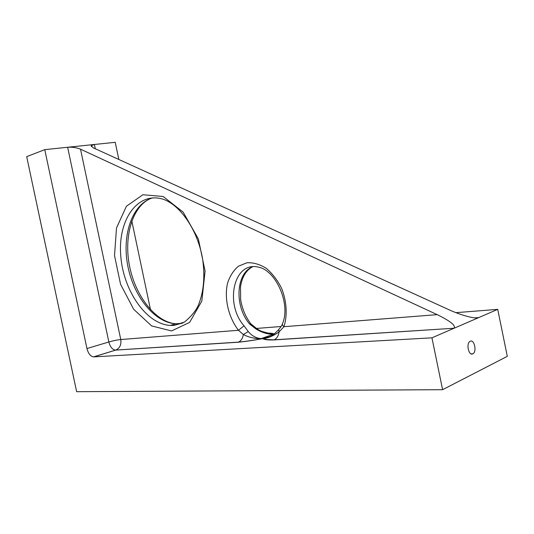 <?xml version="1.0" encoding="UTF-8"?>
<svg xmlns="http://www.w3.org/2000/svg" width="534" height="534" viewBox="0 0 534 534"><rect width="100%" height="100%" fill="white"/><g stroke="black" fill="none" stroke-linecap="round" stroke-linejoin="round"><path stroke-width="0.8" d="M118.848 159.479L115.231 142.311L94.385 144.48L91.201 145.702L93.203 147.805L449.181 309.82C461.236 315.38 475.6 319.185 478.704 317.59L431.946 337.828L93.55 356.886C90.486 356.358 88.284 353.575 86.955 348.548L44.763 149.647L26.7 156.656L76.642 391.689L442.593 389.693L431.946 337.828M472.797 353.835C468.625 356.211 465.875 343.082 470.167 341.293C474.366 338.876 477.129 352.053 472.797 353.835L471.195 353.895M95.292 148.752L94.385 144.48L67.638 147.264C72.33 146.97 76.622 147.604 80.514 149.166L437.192 314.646C450.369 321.061 455.983 325.593 454.034 328.243L273.875 339.938C267.808 340.091 264.083 339.657 262.708 338.636L270.551 336.387M442.593 389.693L507.3 356.345L497.721 309.36L478.704 317.59L474.873 317.87M497.721 309.36L455.943 312.664M281.071 326.501L256.293 328.463M265.952 333.109C269.984 333.029 272.727 333.316 274.189 333.964M238.131 342.234L238.438 342.12C241.114 340.859 242.75 338.329 243.33 334.524L238.464 330.279L244.038 325.833L248.263 331.574C251.874 335.866 256.14 338.209 261.059 338.603L262.708 338.636C253.443 340.358 245.246 341.56 238.131 342.234L115.678 350.097L93.77 356.879M248.263 331.574L243.33 334.524C249.011 337.468 255.259 338.856 262.074 338.689L261.059 338.603L273.161 334.384C267.527 334.277 261.793 332.482 255.953 328.997L249.592 324.011L250.826 323.838L251.534 324.699M255.953 328.997L256.567 328.617C264.076 333.336 271.265 334.644 273.161 334.384L273.655 334.377M273.875 339.938L274.189 339.818C276.866 338.516 278.481 335.879 279.042 331.908C273.869 335.606 268.822 337.822 263.883 338.556L262.067 338.689C253.189 340.338 245.313 341.48 238.438 342.12L115.451 350.104C112.36 349.616 110.164 346.913 108.849 341.987L67.638 147.264L44.763 149.647M261.673 331.367L272.213 334.217M454.034 328.243L274.189 339.818C261.58 339.611 265.545 338.456 263.883 338.556L269.216 337.034C271.719 336.186 274.91 333.67 278.775 329.485L279.042 331.908L283.954 326.701C282.506 325.433 282.072 324.298 282.666 323.297C290.836 303.165 275.484 270.131 258.456 267.147C233.865 260.879 224.34 303.492 244.038 325.833M252.428 266.84C245.987 270.458 242.015 277.106 240.514 286.798L240.654 299.761C242.202 308.879 245.593 316.909 250.826 323.838L257.241 328.997M150.488 309.653L131.805 220.969M152.791 197.854C132.419 203.661 121.859 234.399 127.659 265.124C133.246 295.876 154.339 322.696 175.806 323.778L170.306 325.433L173.837 325.446L184.604 322.002C191.606 316.041 196.238 310.321 198.494 304.841C203.641 292.058 205.056 277.086 202.733 259.911C198.134 230.501 180.332 204.949 163.057 199.215C137.572 191.292 118.014 219.874 120.684 254.872C122.84 289.795 146.009 324.198 170.306 325.433L174.097 325.353L183.035 322.876M171.581 330.933L189.623 322.382L201.825 301.103L205.089 271.092L198.361 238.972L183.175 212.165L163.19 196.512L142.925 194.736L126.424 206.237L116.499 227.991L114.516 255.632L120.577 284.322L133.64 309.233L151.656 325.947L171.581 330.933M437.192 314.646L283.954 326.701C287.579 315.3 286.718 301.203 281.572 288.273C277.44 280.083 272.287 273.401 266.126 268.228C259.671 264.243 253.256 262.428 246.888 262.781L238.364 266.246C233.471 270.444 229.854 276.131 227.524 283.294C224.066 298.453 228.439 317.229 238.464 330.279L120.764 339.537L80.514 149.166M252.562 266.78C235.734 273.535 234.359 306.396 249.592 324.011M93.55 356.886L115.971 349.997C119.85 348.075 121.445 344.584 120.764 339.537C117.293 339.898 113.321 340.719 108.849 341.987L86.955 348.548M150.101 198.768C132.085 206.751 123.354 237.677 129.849 267.514C136.177 297.471 156.455 322.382 175.806 323.778L182.081 323.337M91.201 145.702L91.387 146.576M278.775 329.485C280.724 327.162 281.939 325.326 282.406 323.971"/></g></svg>
